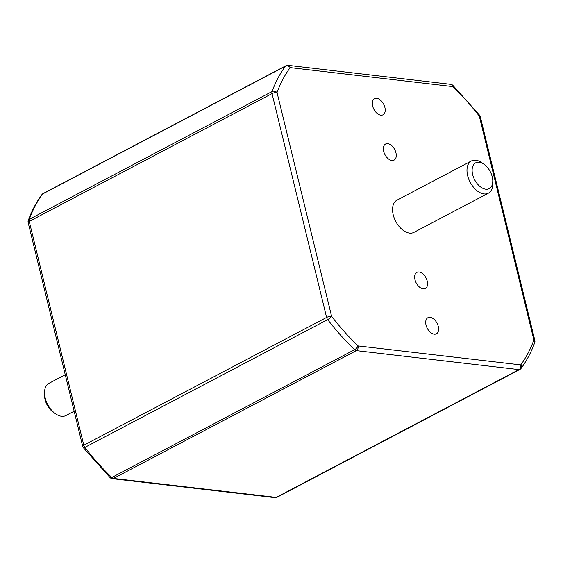 <?xml version="1.0" encoding="UTF-8"?>
<svg xmlns="http://www.w3.org/2000/svg" width="563" height="563" viewBox="0 0 563 563"><rect width="100%" height="100%" fill="white"/><g stroke="black" fill="none" stroke-linecap="round" stroke-linejoin="round"><path stroke-width="0.84" d="M387.759 143.649A9.099 5.503 62.2 0 0 385.578 144.015A9.099 5.503 62.2 0 0 384.212 153.009A9.099 5.503 62.2 0 0 391.869 160.49A9.099 5.503 62.2 0 0 394.058 160.124A9.099 5.503 62.2 0 0 395.423 151.13A9.099 5.503 62.2 0 0 387.759 143.649M376.717 98.328A9.099 5.503 62.2 0 0 374.529 98.701A9.099 5.503 62.2 0 0 373.163 107.695A9.099 5.503 62.2 0 0 380.82 115.176A9.099 5.503 62.2 0 0 383.009 114.81A9.099 5.503 62.2 0 0 384.374 105.809A9.099 5.503 62.2 0 0 376.717 98.328M419.055 272.013A9.099 5.503 62.2 0 0 416.866 272.379A9.099 5.503 62.2 0 0 415.508 281.38A9.099 5.503 62.2 0 0 423.165 288.861A9.099 5.503 62.2 0 0 425.346 288.495A9.099 5.503 62.2 0 0 426.712 279.494A9.099 5.503 62.2 0 0 419.055 272.013M430.104 317.328A9.099 5.503 62.2 0 0 427.915 317.701A9.099 5.503 62.2 0 0 426.55 326.695A9.099 5.503 62.2 0 0 434.207 334.176A9.099 5.503 62.2 0 0 436.395 333.81A9.099 5.503 62.2 0 0 437.761 324.809A9.099 5.503 62.2 0 0 430.104 317.328M485.742 189.203A14.568 8.804 62.2 0 0 492.787 181.004A14.568 8.804 62.2 0 0 492.252 176.873A14.568 8.804 62.2 0 0 483.955 164.227A14.568 8.804 62.2 0 0 479.169 162.25A14.568 8.804 62.2 0 0 472.66 174.586A14.568 8.804 62.2 0 0 485.742 189.203M492.787 181.004L492.153 188.331A18.206 11.007 -117.8 0 1 488.367 193.186A18.206 11.007 -117.8 0 1 483.997 193.925A18.206 11.007 -117.8 0 1 468.683 178.964A18.206 11.007 -117.8 0 1 471.414 160.969A18.206 11.007 -117.8 0 1 475.784 160.23A18.206 11.007 -117.8 0 1 481.766 162.7L483.955 164.227M471.414 160.969L396.985 200.146A18.206 11.007 62.2 0 0 394.255 218.141A18.206 11.007 62.2 0 0 409.568 233.103A18.206 11.007 62.2 0 0 413.939 232.364L488.367 193.186M55.568 413.812L53.379 412.285A14.568 8.804 -117.8 0 1 44.547 395.5L44.533 392.833A18.206 11.007 62.2 0 0 55.568 413.812A18.206 11.007 62.2 0 0 61.55 416.275A18.206 11.007 62.2 0 0 65.92 415.543L74.14 411.215M65.252 374.747L48.967 383.319A18.206 11.007 62.2 0 0 44.533 392.833M110.158 477.677L83.373 447.74A3.638 0.816 -37.8 0 0 84.858 447.395A196.621 118.877 62.2 0 0 111.791 477.501A3.638 1.393 -46.1 0 1 110.158 477.677A3.638 3.638 0 0 0 112.262 478.67L274.941 497.65A3.638 3.638 0 0 0 277.059 497.256L519.853 369.469A3.638 3.638 0 0 0 521.085 368.406A3.638 2.787 -143.6 0 0 520.726 364.894A192.982 116.675 62.2 0 0 533.879 339.968A3.638 2.548 20.1 0 1 534.73 342.571A3.638 3.638 0 0 0 534.85 340.453A3.638 1.112 -13.7 0 0 533.879 339.968L479.317 116.14A3.638 0.816 -37.8 0 0 479.627 115.26L452.842 85.323A3.638 3.638 0 0 0 450.738 84.33A3.638 2.681 -83.3 0 1 452.884 86.596A3.638 1.393 -46.1 0 0 452.842 85.323M112.262 478.67A3.638 2.681 -83.3 0 0 113.508 478.423A3.638 2.203 -117.8 0 1 111.791 477.501L354.584 349.707A3.638 1.393 -46.1 0 0 358.047 345.914L520.726 364.894A3.638 2.681 -83.3 0 1 518.98 369.617L356.302 350.629L113.508 478.423L276.187 497.403L518.98 369.617A3.638 2.203 -117.8 0 0 519.853 369.469M534.85 340.453L480.288 116.632A3.638 1.112 -13.7 0 0 479.317 116.14A192.982 116.675 62.2 0 0 452.884 86.596L290.198 67.616A3.638 2.681 -83.3 0 0 288.059 65.35A3.638 3.638 0 0 0 285.941 65.744A3.638 2.203 -117.8 0 0 285.462 66.16L42.668 193.954A196.621 118.877 62.2 0 0 29.262 219.345A3.638 2.203 -117.8 0 0 29.241 221.393A3.638 1.112 -13.7 0 0 28.15 222.547A3.638 3.638 0 0 1 28.27 220.429A3.638 2.548 20.1 0 1 29.262 219.345L272.056 91.558A3.638 2.203 -117.8 0 0 272.028 93.606A3.638 1.112 -13.7 0 1 277.045 92.543A3.638 2.548 -159.9 0 0 272.056 91.558A196.621 118.877 -117.8 0 1 285.462 66.16A3.638 2.787 36.4 0 1 290.198 67.616A192.982 116.675 62.2 0 0 277.045 92.543L331.607 316.364A3.638 1.112 -13.7 0 0 326.596 317.433A3.638 2.203 -117.8 0 0 327.645 319.608A3.638 0.816 -37.8 0 0 331.607 316.364A192.982 116.675 62.2 0 0 358.047 345.914A3.638 2.681 -83.3 0 1 356.302 350.629A3.638 2.203 -117.8 0 1 354.584 349.707A196.621 118.877 -117.8 0 1 327.645 319.608L84.858 447.395A3.638 2.203 -117.8 0 1 83.803 445.22L326.596 317.433L272.028 93.606L29.241 221.393L83.803 445.22A3.638 1.112 -13.7 0 0 82.712 446.368A3.638 3.638 0 0 0 83.373 447.74M43.147 193.531A3.638 2.203 -117.8 0 0 42.668 193.954A3.638 2.787 -143.6 0 0 41.915 194.594A3.638 3.638 0 0 1 43.147 193.531L285.941 65.744M277.059 497.256A3.638 2.203 -117.8 0 1 276.187 497.403A3.638 2.681 -83.3 0 1 274.941 497.65M521.085 368.406C526.644 360.862 531.19 352.248 534.73 342.571M480.288 116.632A3.638 3.638 0 0 0 479.627 115.26M288.059 65.35L450.738 84.33M28.15 222.547L82.712 446.368M28.27 220.429C31.809 210.752 36.356 202.138 41.915 194.594"/></g></svg>
